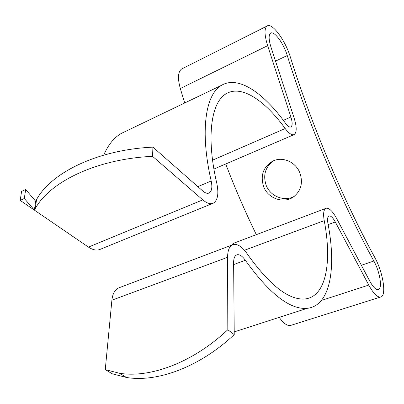 <?xml version="1.0" encoding="UTF-8"?>
<svg xmlns="http://www.w3.org/2000/svg" width="404" height="404" viewBox="0 0 404 404"><rect width="100%" height="100%" fill="white"/><g stroke="black" fill="none" stroke-linecap="round" stroke-linejoin="round"><path stroke-width="0.61" d="M294.294 196.329C284.684 201.914 270.71 196.662 266.312 185.714C262.772 175.392 265.155 167.12 273.457 160.893M299.743 172.553C303.313 182.81 301.121 191.001 293.178 197.127C283.568 203.788 268.423 198.687 263.807 187.123C260.09 175.801 263.029 167.16 272.629 161.196C282.174 156.156 295.41 161.706 299.743 172.553M100.364 249.268L99.783 249.505C96.399 250.677 92.622 249.874 88.446 247.102L34.396 210.12L35.643 201.207L36.542 199.586C51.313 172.412 97.96 149.702 152.919 147.132L202.727 190.956C205.101 192.991 207.151 193.703 208.888 193.097L209.176 192.971C211.817 191.284 212.489 187.294 211.196 181.002C199.662 130.967 205.606 94.021 221.579 85.289C238.33 75.306 263.696 92.925 285.512 123.265C287.688 126.174 289.456 127.417 290.829 126.982L290.87 126.962C292.552 125.796 292.562 122.473 290.9 116.998L267.64 45.682C264.388 35.062 264.186 28.517 267.034 26.053C272.003 22.144 285.401 40.42 290.41 57.247C311.166 123.988 342.961 199.233 374.574 257.075C383.255 272.442 387.017 296.97 380.305 297.107C377.053 297.157 373.205 293.142 368.761 285.062L335.3 221.968C332.967 217.741 330.911 215.726 329.129 215.923L328.593 216.201C327.493 217.251 327.27 219.66 327.932 223.422C336.527 267.781 330.492 305.858 307.222 308.328C290.082 309.868 269.453 293.854 245.344 260.297C242.445 256.197 239.729 254.338 237.188 254.732L236.027 255.257C234.436 256.469 233.633 258.898 233.623 262.544L234.234 334.613L227.816 329.725L227.583 257.308L111.893 300.207L105.257 369.62L112.251 373.791L126.533 377.493C157.55 382.603 199.899 366.872 234.234 334.613M152.919 147.132L152.555 156.338L202.783 199.874C206.636 203.131 209.974 204.298 212.797 203.363L213.519 203.045C217.842 200.106 218.917 193.44 216.741 183.057C205.843 136.234 211.373 101.48 226.513 93.556C241.87 84.734 265.049 100.672 285.204 128.528C288.84 133.371 291.789 135.401 294.046 134.628L294.061 134.623C296.884 132.653 296.9 127.103 294.117 117.973L271.003 47.243C268.665 39.632 268.524 34.946 270.579 33.184C274.104 30.436 283.674 43.445 287.259 55.51C308.55 124.144 341.324 201.667 373.857 261.034C380.093 272.044 382.75 289.557 378.003 289.663C375.659 289.713 372.897 286.835 369.716 281.022L336.552 218.347C332.649 211.252 329.204 207.878 326.215 208.232L325.397 208.651C323.528 210.338 323.139 214.337 324.23 220.645C332.083 261.641 326.402 296.364 305.313 298.925C289.203 300.571 269.832 285.542 247.197 253.843C242.319 246.879 237.724 243.763 233.416 244.491L231.719 245.253C229.018 247.192 227.639 251.212 227.583 257.308M325.821 208.383L234.103 243.067L233.068 243.561L231.598 245.178M232.29 244.915L117.887 288.209C114.539 290.33 112.544 294.329 111.893 300.207M256.323 234.663C245.203 211.812 234.997 188.254 225.715 163.984M182.315 68.65L181.608 69.008C177.927 71.841 177.502 78.346 180.325 88.521L184.714 102.99M125.538 131.391L121.468 133.345C114.085 137.517 108.181 144.778 103.742 155.131M291.582 325.129L290.355 325.518C286.976 325.882 283.27 323.16 279.235 317.367M24.311 198.49L20.2 200.404L21.579 191.425L25.664 189.496L24.311 198.49L34.396 210.12L35.3 208.509C50.126 181.512 97.132 158.908 152.555 156.338M105.257 369.62L119.544 373.281C150.596 378.296 193.178 362.312 227.816 329.725M25.664 189.496L35.643 201.207L34.396 210.12L20.2 200.404M245.344 260.297L233.638 264.564M335.3 221.968L328.149 224.599M324.23 220.645L244.455 250.263M373.857 261.034L361.368 265.251M287.259 55.51L275.538 61.125M202.783 199.874L88.446 247.102M285.204 128.528L212.565 160.166M267.64 45.682L180.325 88.521M290.9 116.998L283.35 120.331M211.196 181.002L197.834 186.648M368.761 285.062L321.427 300.435M237.188 254.732L236.416 255.015M329.129 215.923L328.871 216.019M212.797 203.363L99.783 249.505M294.046 134.628L213.918 169.049M267.034 26.053L181.608 69.008M221.579 85.289L121.468 133.345M36.542 199.586L35.3 208.509M380.305 297.107L290.355 325.518M307.222 308.328L234.214 331.901M126.533 377.493L119.544 373.281"/></g></svg>
